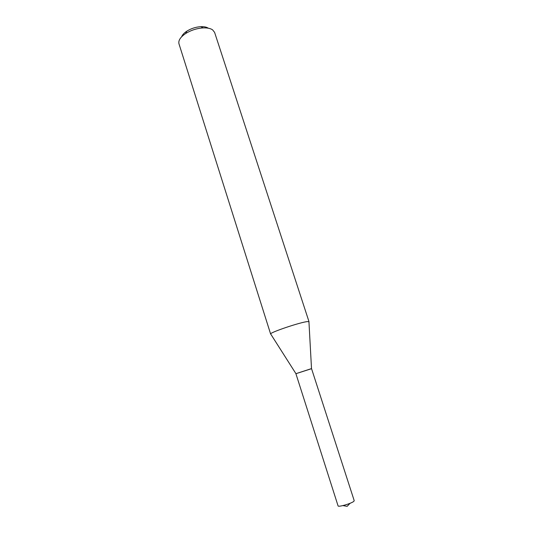 <?xml version="1.0" encoding="UTF-8"?>
<svg xmlns="http://www.w3.org/2000/svg" width="533" height="533" viewBox="0 0 533 533"><rect width="100%" height="100%" fill="white"/><g stroke="black" fill="none" stroke-linecap="round" stroke-linejoin="round"><path stroke-width="0.8" d="M307.674 321.572C301.078 321.912 268.899 332.779 270.637 334.058L178.975 43.819C178.169 40.548 180.394 37.117 185.657 33.532C191.027 30.208 196.87 28.329 203.18 27.909C207.284 27.749 210.415 28.389 212.567 29.821L214.599 32.386L309.02 321.732L307.674 321.572M208.316 28.209C206.584 27.056 204.079 26.543 200.808 26.67C195.784 27.003 191.14 28.496 186.863 31.147C184.132 32.953 182.393 34.825 181.653 36.77M311.512 368.689L295.948 373.693M311.005 368.769L295.902 373.686L338.069 505.884C338.049 507.383 351.567 503.485 353.832 501.326L354.218 500.7L311.545 368.663L311.005 368.769M186.863 31.147L185.657 33.532M200.808 26.67L203.18 27.909M311.512 368.656L308.953 321.945M295.928 373.66L270.817 334.191M342.906 505.59L347.123 506.35L350.108 503.279"/></g></svg>
